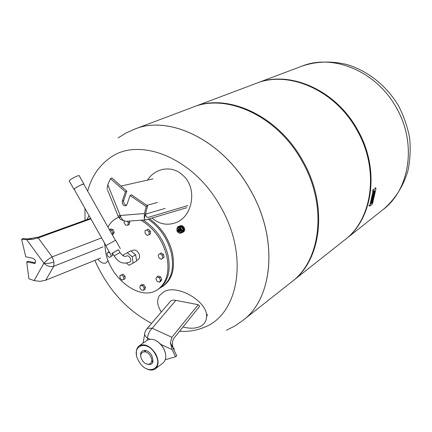 <?xml version="1.0" encoding="UTF-8"?>
<svg xmlns="http://www.w3.org/2000/svg" width="432" height="432" viewBox="0 0 432 432"><rect width="100%" height="100%" fill="white"/><g stroke="black" fill="none" stroke-linecap="round" stroke-linejoin="round"><path stroke-width="0.65" d="M152.156 218.122L153.479 219.235C160.099 224.197 167.243 225.445 174.911 222.971C192.429 217.679 197.807 189.108 183.605 175.964L180.851 173.561C170.267 165.305 154.748 168.534 147.566 180.079M125.739 221.308L121.122 219.731C119.734 219.348 119.426 217.939 120.204 215.503L107.795 184.739L110.484 178.605L125.426 191.867L122.24 201.145C122.121 204.341 123.363 205.902 125.96 205.837L126.846 204.784L130.075 195.512L146.21 206.55L144.385 213.521L144.229 218.565L145.001 219.58L145.962 219.866L186.824 207.684M145.967 212.085C145.368 215.924 146.2 217.663 148.457 217.307L187.909 205.578M121.036 186.057L152.977 178.859M107.795 184.739L107.039 189.205M144.266 218.56L147.604 205.853L131.495 194.843L130.075 195.512M146.21 206.55L147.604 205.853M126.576 205.313C124.335 204.622 123.363 203.008 123.655 200.47L126.846 191.209L111.926 177.979L110.484 178.605M125.426 191.867L126.846 191.209M89.03 215.611L86.902 219.645M97.826 259.195C100.894 262.678 103.588 263.925 105.916 262.942L108.113 260.615M45.743 280.222L53.779 266.258L53.973 261.997C50.317 263.299 46.953 263.698 43.897 263.191L34.133 280.579L39.928 281.362L45.743 280.222L100.467 258.125M53.973 261.997L52.153 256.878L38.221 237.897L90.866 218.873M27.815 238.934L38.329 237.168L90.558 218.327M38.221 237.897L32.368 239.317L26.649 239.625L43.897 263.191C45.938 261.004 48.692 258.898 52.153 256.878L101.585 237.892M32.341 239.285L23.036 238.567L21.6 239.231L26.649 239.625M35.456 262.845L28.139 261.252L26.725 261.954L34.895 263.477C36.104 261.587 35.516 259.886 33.124 258.363L25.769 256.792L21.6 239.231M34.133 280.579L28.906 278.775L26.725 261.954M140.945 220.207C153.889 228.026 162.497 239.938 166.779 255.933C169.862 271.831 166.741 283.117 157.415 289.786C140.875 301.234 111.85 280.244 105.975 253.93L104.479 243.016M143.068 220.05C155.569 227.966 163.879 239.684 167.994 255.209C171.067 271.08 167.94 282.35 158.614 289.019L157.415 289.786M131.225 251.17L132.894 250.241C135.767 249.475 137.948 251.068 139.444 255.031C139.876 257.164 139.444 258.665 138.143 259.529L136.48 260.485M160.196 287.896L162.929 286.265C172.244 279.607 175.387 268.391 172.357 252.617C168.626 238.189 161.017 226.957 149.531 218.916M155.86 278.694L156.978 276.842L159.3 277.668L160.51 280.352L159.386 282.204L157.064 281.372L155.86 278.694M159.3 277.668L160.596 276.869L158.269 276.043L156.978 276.842M160.596 276.869L161.8 279.547L160.672 281.394L159.386 282.204M161.8 279.547L160.51 280.352M140.341 285.482L141.642 284.683L143.791 284.812L142.495 285.617L144.137 288.009L143.618 290.261L141.469 290.115L139.833 287.734L140.341 285.482L142.495 285.617M143.791 284.812L145.433 287.199L144.914 289.451L143.618 290.261M145.433 287.199L144.137 288.009M119.929 275.562L123.088 274.212L125.026 276.161L123.709 276.939L123.806 279.472L121.959 280.039L120.026 278.084L119.929 275.562L121.77 274.979L123.709 276.939M123.088 274.212L121.77 274.979M125.026 276.161L125.118 278.694L123.806 279.472M112.001 253.379L112.52 255.469L109.733 257.472L107.617 256.079L106.952 253.411L108.394 252.137L109.955 253.163M110.657 254.097L111.181 256.203M109.15 251.732L108.394 252.137M112.52 255.469L109.733 257.472M109.409 229.678L110.797 228.933L112.995 229.657L114.188 232.292L113.184 234.198L112.239 234.689M114.188 232.292L112.833 232.994L112.082 234.414M112.995 229.657L111.634 230.348L112.833 232.994M109.436 229.624L111.634 230.348M129.038 221.108L129.708 222.075L129.206 224.489L127.856 225.185L125.69 225.175L124.027 222.761L124.357 221.13M129.708 222.075L128.358 222.772L127.856 225.185M127.3 221.238L128.358 222.772M147.155 235.397L145.098 233.388L145.033 230.672L147.02 229.959L149.083 231.973L149.148 234.7L147.155 235.397M145.033 230.672L148.36 229.241L150.417 231.255L150.476 233.971L149.148 234.7M150.417 231.255L149.083 231.973M148.36 229.241L147.02 229.959M158.9 257.872L158.247 255.074L159.878 253.735L162.178 255.204L162.837 258.012L161.195 259.34L158.9 257.872M159.878 253.735L161.19 252.974L163.485 254.437L164.138 257.234L161.195 259.34M164.138 257.234L162.837 258.012M163.485 254.437L162.178 255.204M107.935 227.059C110.106 223.036 113.098 220.055 116.91 218.128L118.724 217.237M116.91 218.128L118.778 217.318M182.342 232.562L182.525 232.443C186.035 230.278 182.574 224.408 178.983 226.427L178.87 226.487M183.011 232.157L183.341 231.962C186.662 229.932 183.184 224.041 179.82 225.974L179.642 226.066M178.562 226.66L180.511 226.211L183.395 228.177L183.395 231.325L182.288 232.589L180.527 233.167M178.816 226.519L178.945 226.449C182.536 224.424 185.998 230.299 182.493 232.465L182.255 232.616M180.16 226.94L179.869 226.773C182.525 227.281 183.46 228.825 182.682 231.417L182.164 231.725L179.345 227.065L177.903 227.453L176.834 228.479L177.034 228.701L180.16 226.94L180.841 228.145L180.014 228.728L181.003 230.261L180.187 231.671L178.567 231.633L177.757 230.191L178.567 228.787L180.187 228.82L180.986 230.461L181.915 230.051L182.682 231.417M178.011 226.53L178.853 226.967L181.618 227.167L183.152 229.894L181.526 232.6M178.853 226.967L178.2 227.291M118.136 137.878L126.063 132.997L134.649 129.125C169.279 114.539 223.236 140.422 250.463 190.15C278.813 239.069 273.089 298.382 242.822 320.485L291.74 281.81C321.095 260.204 327.672 205.308 301.968 161.017C277.344 115.954 226.746 93.101 193.012 107.158L134.649 129.125C169.279 114.539 223.236 140.422 250.463 190.15C278.813 239.069 273.089 298.382 242.822 320.485L242.789 320.512C273.056 298.409 278.78 239.096 250.43 190.172C223.198 140.443 169.241 114.55 134.611 129.141L134.649 129.125M87.664 191.101C91.471 177.093 98.626 166.234 109.129 158.522C137.781 135.81 193.52 157.032 220.687 206.95C249.318 256.052 238.556 314.609 204.255 327.283C196.576 330.534 188.347 331.862 179.566 331.279M151.578 323.363C126.565 310.16 107.665 289.165 94.878 260.383M85.028 220.325L84.953 208.381M179.091 232.843C177.439 232.135 176.737 230.888 176.985 229.111M180.986 230.461L181.721 231.757L179.258 233.14L179.55 233.307L178.578 231.935L179.534 233.307M177.768 229.997L178.778 231.509L180.263 231.541M181.721 231.757L182.164 231.725L181.186 232.799L179.55 233.307L181.813 232.432M178.902 229.549L179.642 231.028L178.832 229.586L179.183 229.387L179.712 230.985M179.923 230.866L180.484 230.553L179.674 229.111L179.113 229.43M178.832 229.586L178.27 229.905L179.08 231.341L179.642 231.028M179.674 229.111L178.27 229.905M180.484 230.553L179.885 228.992M178.708 228.793L177.968 230.072M180.841 228.145L181.915 230.051M179.874 233.285L180.711 233.059M181.462 232.643L182.963 231.795M177.012 230.634L177.012 231.336L177.795 232.027M177.725 227.561L177.012 228.226M182.963 227.983L180.268 226.346M179.89 226.341L178.826 226.94M183.152 231.466L183.152 228.317M177.449 227.718L177.806 227.264M176.909 229.97L176.936 229.025M180.511 226.211L183.206 227.842M179.134 232.924L178.346 232.486M183.395 228.177L183.395 231.325M181.78 232.454L181.445 232.643M301.887 66.172L301.909 66.161C316.343 61.225 332.224 60.734 347.809 64.795C368.415 71.264 386.824 86.146 398.504 105.754C403.785 115.965 407.484 126.662 409.601 137.835C410.74 149.062 410.189 160.018 407.943 170.705C403.412 186.284 394.767 199.757 383.022 209.644L383.022 209.644C409.784 189.691 417.177 143.489 396.317 107.638C417.161 143.505 409.763 189.702 383 209.66C409.763 189.702 417.161 143.505 396.301 107.649C376.402 71.123 332.867 53.492 301.887 66.172C332.867 53.492 376.402 71.123 396.301 107.649C376.423 71.113 332.888 53.482 301.909 66.161L256.727 83.171C289.024 69.86 335.605 89.591 357.442 129.632C380.3 168.955 373.124 218.83 345.146 239.587L344.866 239.809M193.423 107.001L256.063 83.419C288.376 70.103 335.005 89.867 356.87 129.956C379.755 169.328 372.584 219.256 344.59 240.025L292.081 281.534M193.833 106.844C227.556 92.799 278.1 115.614 302.686 160.607C328.358 204.833 321.77 259.664 292.432 281.264M256.397 83.295L256.727 83.171M374.414 191.77L374.377 191.452L373.426 192.127L373.588 191.408L374.603 190.669L374.819 191.241L374.398 191.862M374.425 190.598L373.41 191.338L373.426 192.127M374.015 194.864L372.352 195.961L372.19 196.673L373.966 194.972L374.225 195.664L372.368 196.744M371.984 198.423L372.022 197.408L374.139 196.042L373.923 196.976L371.984 198.423L372.2 197.478L374.139 196.042M371.304 202.338L370.699 203.17L370.721 203.947L371.439 202.257L371.045 202.532L371.207 201.83L372.632 200.756L371.92 202.441L372.308 202.165L372.152 202.867L370.721 203.947M371.596 201.463L371.023 201.76L371.045 202.532M372.632 200.756L371.531 201.436M372.308 202.165L371.871 202.289M371.903 200.07L372.254 200.745L371.99 199.811L371.417 201.274L372.271 198.558L372.908 197.986C373.286 198.482 373.064 199.4 372.254 200.745M372.346 198.153L372.271 198.558M372.508 199.719L372.6 198.877L372.508 199.719M372.092 198.488L371.417 201.274M372.503 198.914L372.422 199.417M373.243 194.211L373.599 194.897L373.329 193.946L372.757 195.415L373.615 192.683L374.247 192.121C374.63 192.618 374.414 193.547 373.599 194.897M374.161 192.089L373.437 192.613L372.757 195.415M373.847 193.05L373.766 193.558M373.68 193.244L373.945 193.012L373.853 193.865L373.68 193.244M373.01 190.847L373.642 189.643L375.764 188.098L375.975 188.687L372.627 203.261L372.006 204.455L369.749 206.118L373.01 190.847L372.287 190.566M183.038 326.959C189.481 328.703 195.016 328.628 199.638 326.738C203.947 324.794 206.253 321.581 206.539 317.104C208.348 302.017 177.611 283.7 163.895 291.746L159.349 295.661C156.595 300.326 157.253 305.77 161.336 311.99M160.78 344.32L172.093 349.612L175.57 356.767L165.31 359.726M172.093 349.612L170.392 342.706L171.898 337.3L198.234 304.706L175.862 300.375C173.108 299.797 171.175 300.272 170.073 301.795L146.907 328.806M175.57 356.767L176.801 355.828L170.429 342.722M198.234 304.706L199.654 306.283L173.983 338.224C172.071 341.069 172.012 344.876 173.804 349.661M150.503 356.249C146.232 348.284 137.43 352.145 142.047 359.829C146.205 367.713 155.131 364.068 150.503 356.249M145.978 363.76C152.399 365.845 154.327 363.101 151.756 355.52C147.911 348.203 139.012 349.088 140.881 356.476M139.234 345.827L147.128 340.254C152.717 337.678 158.15 340.281 163.436 348.073C166.709 354.65 166.579 359.613 163.058 362.966L155.331 368.825C158.852 365.467 158.96 360.461 155.644 353.808C150.298 345.919 144.828 343.256 139.234 345.827C136.809 347.695 135.907 350.703 136.523 354.845M152.901 362.146L151.675 361.271M151.724 360.698L153.025 361.66M165.37 352.868L163.442 348.008L162.351 346.286L160.191 343.694L157.205 341.248M145.028 351.767L144.612 350.309M155.223 354.051C164.252 369.398 146.74 376.304 138.737 361.033C129.751 346.183 146.804 338.45 155.223 354.051M146.075 368.523C149.72 370.472 152.804 370.57 155.331 368.825M173.923 349.909L174.334 348.754L173.313 348.343M145.098 350.341L145.568 351.907M105.905 245.543L74.201 189.313C74.369 188.514 76.95 186.916 81.945 184.523L83.754 184.167M74.239 189.383L74.018 189.416C74.196 188.584 76.874 186.926 82.064 184.442L83.824 183.865L83.797 184.237M73.899 189.2L69.255 180.97C69.395 180.074 72.074 178.405 77.279 175.959L79.191 175.646M129.848 262.008L129.865 261.997C132.516 260.68 129.006 254.475 126.511 256.063L126.5 256.068M112.471 253.125L118.454 249.777M110.506 254.135L105.759 245.716L115.603 240.235M114.021 255.879L112.444 253.076L118.417 249.712L120.01 252.536L114.032 255.89C117.644 260.658 121.063 265.21 129.805 262.035L129.865 261.997M126.392 263.12L129.065 265.313L133.115 263.072L132.23 256.759L127.283 252.731L123.266 255.02L123.39 255.901M127.283 252.731L130.766 250.798L135.697 254.799L136.566 261.09L133.115 263.072M132.23 256.759L135.697 254.799M144.385 213.521L120.204 215.503C121.673 219.704 124.027 221.616 127.256 221.243L145.73 219.85M145.746 214.04L165.186 208.408M148.608 217.269L147.436 217.361M157.496 202.446L146.875 205.351M107.59 190.048L117.931 215.665C117.504 216.113 118.26 216.059 120.204 215.503M122.24 201.145L123.655 200.47M43.897 263.191C46.834 266.09 50.134 267.116 53.779 266.258L103.016 246.877M34.069 263.558L35.446 262.867M161.941 286.897C171.256 280.233 174.398 269.006 171.358 253.206C167.578 238.637 159.878 227.335 148.262 219.294M179.869 226.773L179.285 227.432L180.014 228.728M177.692 227.14L177.962 226.503L178.519 226.611L178.205 227.221L177.692 227.14L177.779 226.735M178.087 227.016L177.962 226.557L178.087 227.016M177.503 230.035L178.573 231.93L177.503 230.035M178.567 231.633L177.757 230.191M176.823 228.82L177.503 230.024M372.919 189.362L373.642 189.643M375.041 187.823L375.764 188.098M368.944 205.222L369.662 205.502M171.898 337.3L152.172 328.239L147.782 328.239L146.351 329.459L144.963 332.316C144.126 334.433 144.99 336.371 147.555 338.126L149.839 339.196M145.147 351.794L145.395 350.384M147.188 340.211L147.555 338.126C147.879 334.292 149.418 330.998 152.172 328.239L175.862 300.375M172.492 343.24L172.492 343.742M118.055 215.968L119.956 218.759M148.457 217.307L147.555 217.377M179.82 225.974L178.983 226.427M183.341 231.962L182.525 232.443M178.346 227.21L176.828 228.479M226.498 330.253L234.932 325.933L242.789 320.512M179.258 233.14L178.578 231.935M345.146 239.587L383.022 209.644M375.17 187.774L375.894 188.05M369.031 205.837L369.689 206.096M143.089 343.105L144.644 334.147M207.409 314.302L206.539 317.104M172.492 343.764L172.503 342.824M83.641 183.967L115.382 240.268M79.061 175.414L83.824 183.865M126.511 256.063C124.616 257.035 122.45 255.852 120.004 252.526M115.571 240.181L120.334 248.627"/></g></svg>
